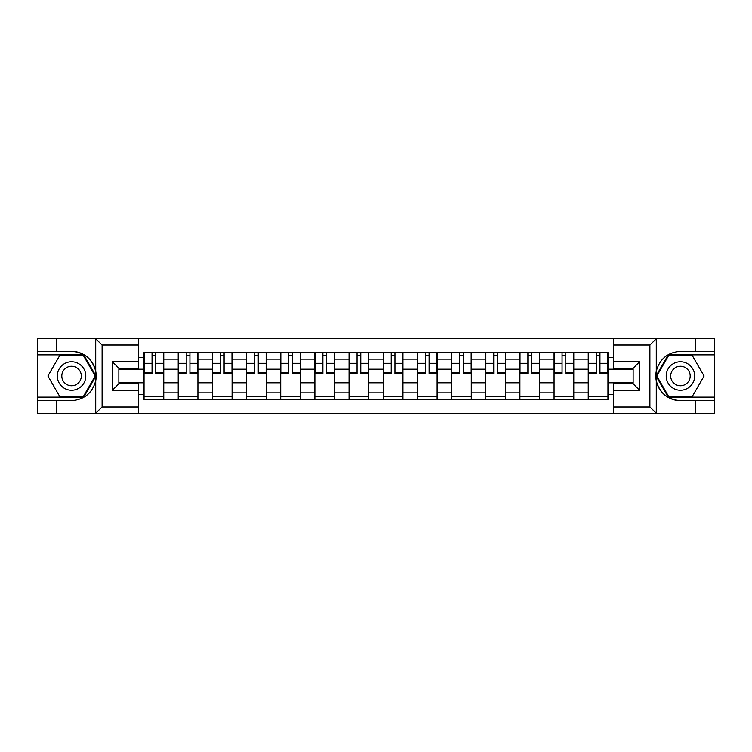 <?xml version="1.0" encoding="UTF-8"?>
<svg xmlns="http://www.w3.org/2000/svg" width="752" height="752" viewBox="0 0 752 752"><rect width="100%" height="100%" fill="white"/><g stroke="black" fill="none" stroke-linecap="round" stroke-linejoin="round"><path stroke-width="1.13" d="M138.575 413.562L613.425 413.562L613.425 383.774L633.137 383.774L633.137 368.226L613.425 368.226L613.425 338.438L138.575 338.438L138.575 368.226L118.863 368.226L118.863 383.774L138.575 383.774L138.575 413.562L95.335 413.562L102.103 406.992L138.575 406.992M95.335 413.562L37.6 413.562L37.6 400.637L56.438 400.637L56.438 413.562L102.874 413.562M102.874 338.438L37.6 338.438L37.6 397.141L83.754 397.141L95.955 376L83.754 354.859L37.6 354.859M613.425 338.438L714.4 338.438L714.4 351.363L695.562 351.363L695.562 338.438L649.126 338.438M178.215 399.547L178.215 359.136L163.757 359.136L163.757 399.547M163.757 359.136L163.757 352.453M178.215 359.136L178.215 352.453M197.926 352.453L197.926 399.547M212.384 399.547L212.384 352.453M232.095 352.453L232.095 399.547M246.553 399.547L246.553 352.453M266.264 352.453L266.264 399.547M280.722 399.547L280.722 352.453M300.433 352.453L300.433 399.547M314.891 399.547L314.891 352.453M334.602 352.453L334.602 399.547M349.06 399.547L349.06 352.453M368.771 352.453L368.771 399.547M383.229 399.547L383.229 352.453M402.94 352.453L402.94 399.547M417.398 399.547L417.398 352.453M437.109 352.453L437.109 399.547M451.567 399.547L451.567 352.453M471.278 352.453L471.278 399.547M485.736 399.547L485.736 352.453M505.447 352.453L505.447 399.547M519.905 399.547L519.905 352.453M539.616 352.453L539.616 399.547M554.074 399.547L554.074 352.453M573.785 352.453L573.785 399.547M588.243 399.547L588.243 352.453M588.243 382.787L573.785 382.787M554.074 382.787L539.616 382.787M519.905 382.787L505.447 382.787M485.736 382.787L471.278 382.787M451.567 382.787L437.109 382.787M417.398 382.787L402.94 382.787M383.229 382.787L368.771 382.787M349.06 382.787L334.602 382.787M314.891 382.787L300.433 382.787M280.722 382.787L266.264 382.787M246.553 382.787L232.095 382.787M212.384 382.787L197.926 382.787M178.215 382.787L163.757 382.787M588.243 369.213L573.785 369.213M554.074 369.213L539.616 369.213M519.905 369.213L505.447 369.213M485.736 369.213L471.278 369.213M451.567 369.213L437.109 369.213M417.398 369.213L402.94 369.213M383.229 369.213L368.771 369.213M349.06 369.213L334.602 369.213M314.891 369.213L300.433 369.213M280.722 369.213L266.264 369.213M246.553 369.213L232.095 369.213M212.384 369.213L197.926 369.213M178.215 369.213L163.757 369.213M118.863 382.787L144.046 382.787L144.046 369.213L118.863 369.213M138.575 357.604L144.046 357.604L144.046 369.213M633.137 369.213L607.954 369.213L607.954 352.453L144.046 352.453L144.046 357.604M607.954 357.604L613.425 357.604M613.425 394.396L607.954 394.396L607.954 382.787L633.137 382.787M144.046 382.787L144.046 399.547L607.954 399.547L607.954 394.396M144.046 394.396L138.575 394.396M607.954 369.213L607.954 382.787M163.757 396.257L144.046 396.257M152.045 355.743L155.767 355.743M197.926 396.257L178.215 396.257M186.214 355.743L189.936 355.743M232.095 396.257L212.384 396.257M220.383 355.743L224.105 355.743M266.264 396.257L246.553 396.257M254.552 355.743L258.274 355.743M300.433 396.257L280.722 396.257M288.721 355.743L292.443 355.743M334.602 396.257L314.891 396.257M322.89 355.743L326.612 355.743M368.771 396.257L349.06 396.257M357.05 355.743L360.781 355.743M402.94 396.257L383.229 396.257M391.219 355.743L394.95 355.743M437.109 396.257L417.398 396.257M425.388 355.743L429.11 355.743M471.278 396.257L451.567 396.257M459.557 355.743L463.279 355.743M505.447 396.257L485.736 396.257M493.726 355.743L497.448 355.743M539.616 396.257L519.905 396.257M527.895 355.743L531.617 355.743M573.785 396.257L554.074 396.257M562.064 355.743L565.786 355.743M607.954 396.257L588.243 396.257M596.233 355.743L599.955 355.743M155.767 373.481L155.767 352.669L163.654 352.669L163.654 373.481L155.767 373.481M152.045 355.517L155.767 355.517M148.755 352.669L144.158 352.669L144.158 373.481L152.045 373.481L152.045 352.669L159.048 352.669M189.936 373.481L189.936 352.669L197.823 352.669L197.823 373.481L189.936 373.481M186.214 355.517L189.936 355.517M182.924 352.669L178.327 352.669L178.327 373.481L186.214 373.481L186.214 352.669L193.217 352.669M224.105 373.481L224.105 352.669L231.992 352.669L231.992 373.481L224.105 373.481M220.383 355.517L224.105 355.517M217.093 352.669L212.496 352.669L212.496 373.481L220.383 373.481L220.383 352.669L227.386 352.669M56.438 400.637L71.553 400.637C84.271 399.688 92.327 393.061 95.72 380.766L95.72 371.234C92.327 358.939 84.271 352.312 71.553 351.363L37.6 351.363M37.6 400.637L37.6 397.141M138.575 345.008L102.103 345.008L95.335 338.438L56.438 338.438L56.438 351.363M95.335 338.438L138.575 338.438M71.553 351.363A24.637 24.637 0 0 1 95.72 380.766L95.72 413.374M118.863 368.226L112.292 361.656L138.575 361.656M138.575 390.344L112.292 390.344L118.863 383.774M656.665 338.438L649.897 345.008L613.425 345.008M695.562 351.363L680.447 351.363C667.729 352.312 659.673 358.939 656.28 371.234L656.28 380.766C659.673 393.061 667.729 399.688 680.447 400.637L714.4 400.637L714.4 354.859L668.246 354.859L656.045 376L668.246 397.141L714.4 397.141M613.425 406.992L649.897 406.992L656.665 413.562L714.4 413.562L714.4 400.637M714.4 351.363L714.4 354.859M695.562 413.562L695.562 400.637M656.665 413.562L613.425 413.562M680.447 400.637A24.637 24.637 0 0 1 656.28 371.234L656.28 338.626M633.137 383.774L639.708 390.344L613.425 390.344M613.425 361.656L639.708 361.656L633.137 368.226M57.312 376A14.241 14.241 0 0 0 71.553 390.241A14.241 14.241 0 0 0 85.784 376A14.241 14.241 0 0 0 71.553 361.759A14.241 14.241 0 0 0 57.312 376M61.805 376A9.748 9.748 0 0 0 71.553 385.748A9.748 9.748 0 0 0 81.301 376A9.748 9.748 0 0 0 71.553 366.252A9.748 9.748 0 0 0 61.805 376M83.369 355.517L95.194 376L83.369 396.483L59.728 396.483L47.902 376L59.728 355.517L83.369 355.517M666.216 376A14.241 14.241 0 0 0 680.447 390.241A14.241 14.241 0 0 0 694.688 376A14.241 14.241 0 0 0 680.447 361.759A14.241 14.241 0 0 0 666.216 376M670.699 376A9.748 9.748 0 0 0 680.447 385.748A9.748 9.748 0 0 0 690.195 376A9.748 9.748 0 0 0 680.447 366.252A9.748 9.748 0 0 0 670.699 376M692.272 355.517L704.098 376L692.272 396.483L668.631 396.483L656.806 376L668.631 355.517L692.272 355.517M258.274 373.481L258.274 352.669L266.161 352.669L266.161 373.481L258.274 373.481M254.552 355.517L258.274 355.517M251.262 352.669L246.665 352.669L246.665 373.481L254.552 373.481L254.552 352.669L261.555 352.669M292.443 373.481L292.443 352.669L300.33 352.669L300.33 373.481L292.443 373.481M288.721 355.517L292.443 355.517M285.431 352.669L280.834 352.669L280.834 373.481L288.721 373.481L288.721 352.669L295.724 352.669M326.612 373.481L326.612 352.669L334.49 352.669L334.49 373.481L326.612 373.481M322.89 355.517L326.612 355.517M319.6 352.669L315.003 352.669L315.003 373.481L322.89 373.481L322.89 352.669L329.893 352.669M360.781 373.481L360.781 352.669L368.659 352.669L368.659 373.481L360.781 373.481M357.05 355.517L360.781 355.517M353.769 352.669L349.172 352.669L349.172 373.481L357.05 373.481L357.05 352.669L364.062 352.669M394.95 373.481L394.95 352.669L402.828 352.669L402.828 373.481L394.95 373.481M391.219 355.517L394.95 355.517M387.938 352.669L383.341 352.669L383.341 373.481L391.219 373.481L391.219 352.669L398.231 352.669M429.11 373.481L429.11 352.669L436.997 352.669L436.997 373.481L429.11 373.481M425.388 355.517L429.11 355.517M422.107 352.669L417.51 352.669L417.51 373.481L425.388 373.481L425.388 352.669L432.4 352.669M463.279 373.481L463.279 352.669L471.166 352.669L471.166 373.481L463.279 373.481M459.557 355.517L463.279 355.517M456.276 352.669L451.67 352.669L451.67 373.481L459.557 373.481L459.557 352.669L466.569 352.669M497.448 373.481L497.448 352.669L505.335 352.669L505.335 373.481L497.448 373.481M493.726 355.517L497.448 355.517M490.445 352.669L485.839 352.669L485.839 373.481L493.726 373.481L493.726 352.669L500.738 352.669M531.617 373.481L531.617 352.669L539.504 352.669L539.504 373.481L531.617 373.481M527.895 355.517L531.617 355.517M524.614 352.669L520.008 352.669L520.008 373.481L527.895 373.481L527.895 352.669L534.907 352.669M565.786 373.481L565.786 352.669L573.673 352.669L573.673 373.481L565.786 373.481M562.064 355.517L565.786 355.517M558.783 352.669L554.177 352.669L554.177 373.481L562.064 373.481L562.064 352.669L569.076 352.669M599.955 373.481L599.955 352.669L607.842 352.669L607.842 373.481L599.955 373.481M596.233 355.517L599.955 355.517M592.952 352.669L588.346 352.669L588.346 373.481L596.233 373.481L596.233 352.669L603.245 352.669M554.074 359.136L539.616 359.136M519.905 359.136L505.447 359.136M485.736 359.136L471.278 359.136M451.567 359.136L437.109 359.136M417.398 359.136L402.94 359.136M383.229 359.136L368.771 359.136M349.06 359.136L334.602 359.136M314.891 359.136L300.433 359.136M280.722 359.136L266.264 359.136M246.553 359.136L232.095 359.136M212.384 359.136L197.926 359.136M588.243 359.136L573.785 359.136M554.074 392.864L539.616 392.864M519.905 392.864L505.447 392.864M485.736 392.864L471.278 392.864M451.567 392.864L437.109 392.864M417.398 392.864L402.94 392.864M383.229 392.864L368.771 392.864M349.06 392.864L334.602 392.864M314.891 392.864L300.433 392.864M280.722 392.864L266.264 392.864M246.553 392.864L232.095 392.864M212.384 392.864L197.926 392.864M178.215 392.864L163.757 392.864M588.243 392.864L573.785 392.864M155.767 372.729L163.654 372.729M155.767 363.31L163.654 363.31M144.158 372.729L152.045 372.729M144.158 363.31L152.045 363.31M189.936 372.729L197.823 372.729M189.936 363.31L197.823 363.31M178.327 372.729L186.214 372.729M178.327 363.31L186.214 363.31M224.105 372.729L231.992 372.729M224.105 363.31L231.992 363.31M212.496 372.729L220.383 372.729M212.496 363.31L220.383 363.31M95.72 371.234L95.72 338.626M102.103 345.008L102.103 406.992M112.292 390.344L112.292 361.656M656.28 380.766L656.28 413.374M649.897 406.992L649.897 345.008M639.708 361.656L639.708 390.344M258.274 372.729L266.161 372.729M258.274 363.31L266.161 363.31M246.665 372.729L254.552 372.729M246.665 363.31L254.552 363.31M292.443 372.729L300.33 372.729M292.443 363.31L300.33 363.31M280.834 372.729L288.721 372.729M280.834 363.31L288.721 363.31M326.612 372.729L334.49 372.729M326.612 363.31L334.49 363.31M315.003 372.729L322.89 372.729M315.003 363.31L322.89 363.31M360.781 372.729L368.659 372.729M360.781 363.31L368.659 363.31M349.172 372.729L357.05 372.729M349.172 363.31L357.05 363.31M394.95 372.729L402.828 372.729M394.95 363.31L402.828 363.31M383.341 372.729L391.219 372.729M383.341 363.31L391.219 363.31M429.11 372.729L436.997 372.729M429.11 363.31L436.997 363.31M417.51 372.729L425.388 372.729M417.51 363.31L425.388 363.31M463.279 372.729L471.166 372.729M463.279 363.31L471.166 363.31M451.67 372.729L459.557 372.729M451.67 363.31L459.557 363.31M497.448 372.729L505.335 372.729M497.448 363.31L505.335 363.31M485.839 372.729L493.726 372.729M485.839 363.31L493.726 363.31M531.617 372.729L539.504 372.729M531.617 363.31L539.504 363.31M520.008 372.729L527.895 372.729M520.008 363.31L527.895 363.31M565.786 372.729L573.673 372.729M565.786 363.31L573.673 363.31M554.177 372.729L562.064 372.729M554.177 363.31L562.064 363.31M599.955 372.729L607.842 372.729M599.955 363.31L607.842 363.31M588.346 372.729L596.233 372.729M588.346 363.31L596.233 363.31"/></g></svg>
